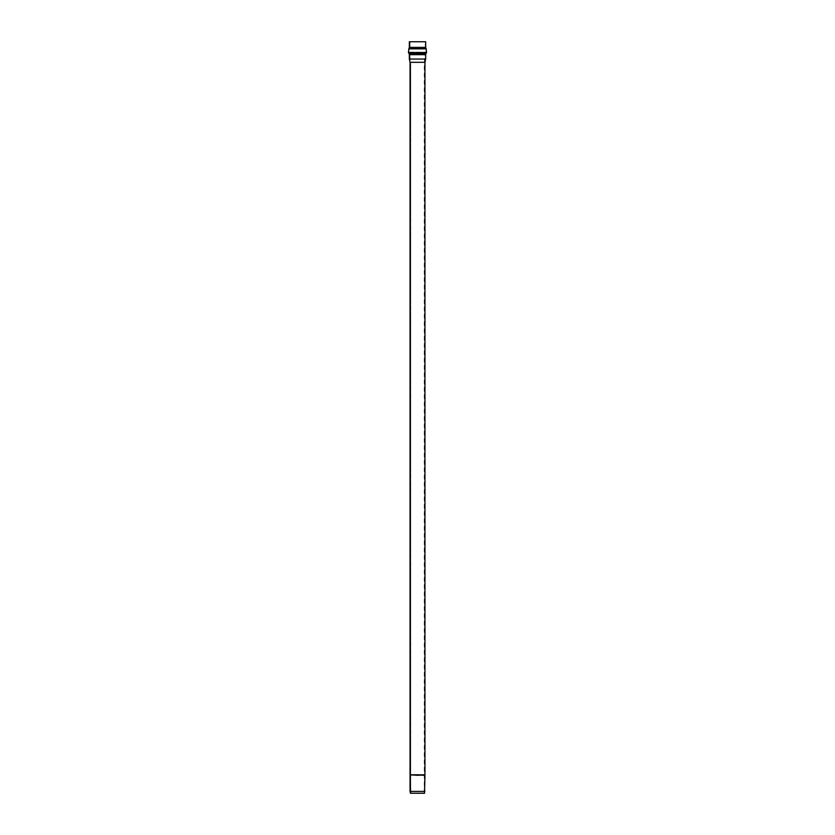 <?xml version="1.0" encoding="UTF-8"?>
<svg xmlns="http://www.w3.org/2000/svg" width="835" height="835" viewBox="0 0 835 835"><rect width="100%" height="100%" fill="white"/><g stroke="black" fill="none" stroke-linecap="round" stroke-linejoin="round"><path stroke-width="0.63" stroke-dasharray="4.17 3.13" d="M424.942 791.413L410.058 791.413L424.942 791.413M410.058 775.287L424.942 775.287M424.942 774.797L410.058 774.797M410.058 62.312L424.942 62.312L410.058 62.312M425.662 41.75L409.338 41.75L425.662 41.75M410.006 41.75L424.994 41.75L410.006 41.75L424.994 41.75L410.006 41.75L410.006 47.376L424.994 47.376L410.006 47.376L410.006 41.75M410.006 47.376L424.994 47.376L410.006 47.376L409.348 49.14L425.652 49.14L409.348 49.14L410.006 47.376M409.035 52.219L425.965 52.219L409.035 52.219L409.348 49.14L425.652 49.14L409.348 49.14L409.035 52.219L425.965 52.219L409.035 52.219L409.661 53.356L425.339 53.356L409.661 53.356L409.035 52.219M409.661 53.356L425.339 53.356L409.661 53.356L410.006 54.672L424.994 54.672L410.006 54.672L409.661 53.356M410.006 58.982L424.994 58.982L410.006 58.982L410.006 54.672L424.994 54.672L410.006 54.672L410.006 58.982L424.994 58.982L410.006 58.982L410.726 62.239L424.274 62.239L410.726 62.239L410.006 58.982M410.726 793.25L424.274 793.25L410.726 793.25L410.726 62.239L424.274 62.239L410.726 62.239L410.726 793.25L424.274 793.25L410.726 793.25M410.465 793.25L424.535 793.25L410.465 793.25M409.338 59.055L425.662 59.055L409.338 59.055M409.338 54.672L425.662 54.672L409.338 54.672M409.087 53.67L425.913 53.67L409.087 53.67M408.461 52.532L426.539 52.532L408.461 52.532M408.847 48.712L426.153 48.712L408.847 48.712M409.338 47.376L425.662 47.376L409.338 47.376M417.5 775.287L410.058 775.287L417.5 775.287M417.5 774.797L410.058 774.797L417.5 774.797M424.274 793.25L424.274 62.239L424.994 54.672L425.965 52.219L424.994 41.75"/><path stroke-width="1.25" d="M410.058 791.413L424.942 791.413L410.058 791.413L410.058 775.287L410.465 793.25L424.535 793.25L410.465 793.25L410.058 791.413M424.535 793.25L424.942 775.287L410.058 774.797L424.942 774.797L424.942 62.312L410.058 62.312L410.058 774.797L410.058 62.312L424.942 62.312L425.662 59.055L409.338 59.055L410.058 62.312L409.338 59.055L425.662 59.055L425.662 54.672L409.338 54.672L409.338 59.055L409.338 54.672L425.662 54.672L425.913 53.67L409.087 53.67L409.338 54.672L409.087 53.67L425.913 53.67L426.539 52.532L408.461 52.532L409.087 53.67L408.461 52.532L426.539 52.532L426.153 48.712L408.847 48.712L408.461 52.532L408.847 48.712L426.153 48.712L425.662 47.376L409.338 47.376L408.847 48.712L409.338 47.376L425.662 47.376L425.662 41.75L409.338 41.75L425.662 41.75M409.338 47.376L409.338 41.75L409.338 47.376M417.5 775.287L410.058 774.797L424.942 774.797L417.5 775.287M417.5 774.797L410.058 774.797L417.5 774.797"/></g></svg>
